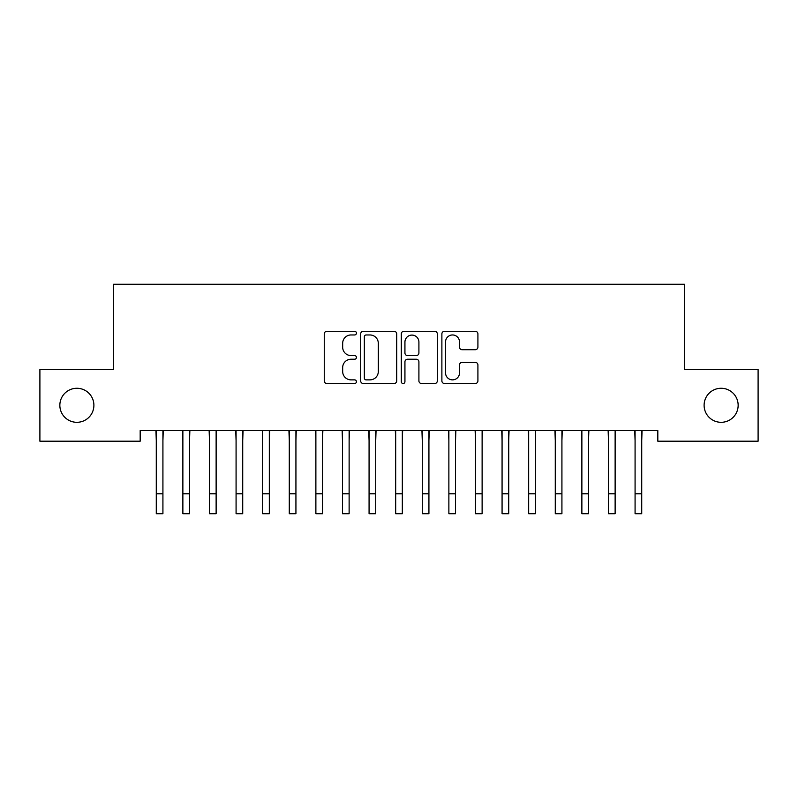 <?xml version="1.0" encoding="UTF-8"?>
<svg xmlns="http://www.w3.org/2000/svg" width="798" height="798" viewBox="0 0 798 798"><rect width="100%" height="100%" fill="white"/><g stroke="black" fill="none" stroke-linecap="round" stroke-linejoin="round"><path stroke-width="1.2" d="M356.437 333.125A1.825 1.825 0 0 0 354.611 331.3L326.871 331.3A2.613 2.613 0 0 0 324.257 333.913L324.257 380.905A2.613 2.613 0 0 0 326.871 383.519L354.611 383.519A1.825 1.825 0 0 0 356.437 381.693A1.825 1.825 0 0 0 354.611 379.868L351.02 379.868A8.359 8.359 0 0 1 342.671 371.509L342.671 367.589A8.359 8.359 0 0 1 351.02 359.24L354.611 359.24A1.825 1.825 0 0 0 356.437 357.414A1.825 1.825 0 0 0 354.611 355.579L351.02 355.579A8.359 8.359 0 0 1 342.671 347.23L342.671 343.31A8.359 8.359 0 0 1 351.02 334.961L354.611 334.961A1.825 1.825 0 0 0 356.437 333.125M704.105 405.294A17.027 17.027 0 0 0 721.123 422.312A17.027 17.027 0 0 0 738.15 405.294A17.027 17.027 0 0 0 721.123 388.267A17.027 17.027 0 0 0 704.105 405.294M59.85 405.294A17.027 17.027 0 0 0 76.877 422.312A17.027 17.027 0 0 0 93.895 405.294A17.027 17.027 0 0 0 76.877 388.267A17.027 17.027 0 0 0 59.85 405.294M475.309 349.714A2.613 2.613 0 0 0 477.912 347.1L477.912 333.913A2.613 2.613 0 0 0 475.309 331.3L444.496 331.3A2.613 2.613 0 0 0 441.883 333.913L441.883 380.905A2.613 2.613 0 0 0 444.496 383.519L475.309 383.519A2.613 2.613 0 0 0 477.912 380.905L477.912 364.985A2.613 2.613 0 0 0 475.309 362.372L462.122 362.372A2.613 2.613 0 0 0 459.508 364.985L459.508 372.885A6.982 6.982 0 0 1 452.526 379.868A6.982 6.982 0 0 1 445.543 372.885L445.543 341.943A6.982 6.982 0 0 1 452.526 334.961A6.982 6.982 0 0 1 459.508 341.943L459.508 347.1A2.613 2.613 0 0 0 462.122 349.714L475.309 349.714M657.821 430.561L140.179 430.561L140.179 441.204L39.9 441.204L39.9 369.384L113.585 369.384L113.585 284.258L684.415 284.258L684.415 369.384L758.1 369.384L758.1 441.204L657.821 441.204L657.821 430.561M396.716 333.913A2.613 2.613 0 0 0 394.102 331.3L363.299 331.3A2.613 2.613 0 0 0 360.686 333.913L360.686 380.905A2.613 2.613 0 0 0 363.299 383.519L394.102 383.519A2.613 2.613 0 0 0 396.716 380.905L396.716 333.913M403.898 331.3L434.701 331.3A2.613 2.613 0 0 1 437.314 333.913L437.314 380.905A2.613 2.613 0 0 1 434.701 383.519L421.524 383.519A2.613 2.613 0 0 1 418.91 380.905L418.91 361.853A2.613 2.613 0 0 0 416.297 359.24L407.549 359.24A2.613 2.613 0 0 0 404.935 361.853L404.935 381.693A1.825 1.825 0 0 1 403.11 383.519A1.825 1.825 0 0 1 401.284 381.693L401.284 333.913A2.613 2.613 0 0 1 403.898 331.3M366.162 334.961A1.825 1.825 0 0 0 364.337 336.786L364.337 378.043A1.825 1.825 0 0 0 366.162 379.868L369.953 379.868A8.359 8.359 0 0 0 378.312 371.509L378.312 343.31A8.359 8.359 0 0 0 369.953 334.961L366.162 334.961M418.91 342.073A6.982 6.982 0 0 0 411.928 335.09A6.982 6.982 0 0 0 404.935 342.073L404.935 352.975A2.613 2.613 0 0 0 407.549 355.579L416.297 355.579A2.613 2.613 0 0 0 418.91 352.975L418.91 342.073M162.922 440.586L163.261 430.561M156.278 440.586L155.939 430.561M156.278 513.742L162.922 513.742L156.278 513.742L156.278 431.399M162.922 513.742L162.922 431.399M189.525 440.586L189.864 430.561M182.872 440.586L182.543 430.561M216.128 440.586L216.458 430.561M209.475 440.586L209.136 430.561M182.872 513.742L189.525 513.742L182.872 513.742L182.872 431.399M189.525 513.742L189.525 431.399M209.475 513.742L216.128 513.742L209.475 513.742L209.475 431.399M216.128 513.742L216.128 431.399M242.722 440.586L243.061 430.561M236.078 440.586L235.739 430.561M269.325 440.586L269.664 430.561M262.672 440.586L262.343 430.561M236.078 513.742L242.722 513.742L236.078 513.742L236.078 431.399M242.722 513.742L242.722 431.399M262.672 513.742L269.325 513.742L262.672 513.742L262.672 431.399M269.325 513.742L269.325 431.399M295.928 440.586L296.257 430.561M289.275 440.586L288.936 430.561M289.275 513.742L295.928 513.742L289.275 513.742L289.275 431.399M295.928 513.742L295.928 431.399M322.522 440.586L322.861 430.561M315.878 440.586L315.539 430.561M315.878 513.742L322.522 513.742L315.878 513.742L315.878 431.399M322.522 513.742L322.522 431.399M349.125 440.586L349.464 430.561M342.472 440.586L342.143 430.561M342.472 513.742L349.125 513.742L342.472 513.742L342.472 431.399M349.125 513.742L349.125 431.399M375.728 440.586L376.058 430.561M369.075 440.586L368.736 430.561M369.075 513.742L375.728 513.742L369.075 513.742L369.075 431.399M375.728 513.742L375.728 431.399M402.322 440.586L402.661 430.561M395.678 440.586L395.339 430.561M395.678 513.742L402.322 513.742L395.678 513.742L395.678 431.399M402.322 513.742L402.322 431.399M428.925 440.586L429.264 430.561M422.272 440.586L421.942 430.561M422.272 513.742L428.925 513.742L422.272 513.742L422.272 431.399M428.925 513.742L428.925 431.399M455.528 440.586L455.858 430.561M448.875 440.586L448.536 430.561M448.875 513.742L455.528 513.742L448.875 513.742L448.875 431.399M455.528 513.742L455.528 431.399M482.122 440.586L482.461 430.561M475.478 440.586L475.139 430.561M475.478 513.742L482.122 513.742L475.478 513.742L475.478 431.399M482.122 513.742L482.122 431.399M508.725 440.586L509.064 430.561M502.072 440.586L501.743 430.561M502.072 513.742L508.725 513.742L502.072 513.742L502.072 431.399M508.725 513.742L508.725 431.399M535.328 440.586L535.658 430.561M528.675 440.586L528.336 430.561M528.675 513.742L535.328 513.742L528.675 513.742L528.675 431.399M535.328 513.742L535.328 431.399M561.922 440.586L562.261 430.561M555.278 440.586L554.939 430.561M555.278 513.742L561.922 513.742L555.278 513.742L555.278 431.399M561.922 513.742L561.922 431.399M588.525 440.586L588.864 430.561M581.872 440.586L581.543 430.561M581.872 513.742L588.525 513.742L581.872 513.742L581.872 431.399M588.525 513.742L588.525 431.399M615.128 440.586L615.457 430.561M608.475 440.586L608.136 430.561M608.475 513.742L615.128 513.742L608.475 513.742L608.475 431.399M615.128 513.742L615.128 431.399M641.722 440.586L642.061 430.561M635.078 440.586L634.739 430.561M635.078 513.742L641.722 513.742L635.078 513.742L635.078 431.399M641.722 513.742L641.722 431.399M156.278 493.792L162.922 493.792M182.872 493.792L189.525 493.792M209.475 493.792L216.128 493.792M236.078 493.792L242.722 493.792M262.672 493.792L269.325 493.792M289.275 493.792L295.928 493.792M315.878 493.792L322.522 493.792M342.472 493.792L349.125 493.792M369.075 493.792L375.728 493.792M395.678 493.792L402.322 493.792M422.272 493.792L428.925 493.792M448.875 493.792L455.528 493.792M475.478 493.792L482.122 493.792M502.072 493.792L508.725 493.792M528.675 493.792L535.328 493.792M555.278 493.792L561.922 493.792M581.872 493.792L588.525 493.792M608.475 493.792L615.128 493.792M635.078 493.792L641.722 493.792"/></g></svg>
